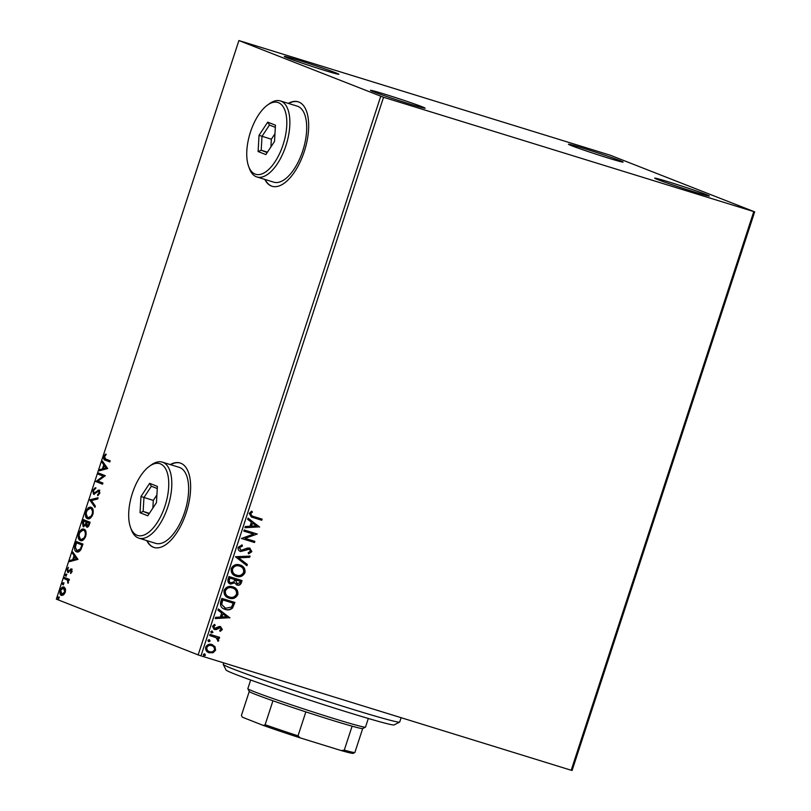 <?xml version="1.0" encoding="UTF-8"?>
<svg xmlns="http://www.w3.org/2000/svg" width="811" height="811" viewBox="0 0 811 811"><rect width="100%" height="100%" fill="white"/><g stroke="black" fill="none" stroke-linecap="round" stroke-linejoin="round"><path stroke-width="1.22" d="M335.866 72.858A28.73 0.892 18.1 0 0 304.875 62.254A28.73 0.892 18.1 0 0 284.255 56.446A28.73 0.892 18.1 0 0 287.256 57.834A28.73 0.892 18.1 0 0 317.425 68.165A28.73 0.892 18.1 0 0 338.846 74.288A28.73 0.892 18.1 0 0 335.866 72.858M422.115 106.768A28.73 0.892 18.1 0 0 391.125 96.174A28.73 0.892 18.1 0 0 370.495 90.366A28.73 0.892 18.1 0 0 373.496 91.744A28.73 0.892 18.1 0 0 403.665 102.085A28.73 0.892 18.1 0 0 425.096 108.208A28.73 0.892 18.1 0 0 422.115 106.768M706.32 194.579A28.73 0.892 18.1 0 0 675.33 183.985A28.73 0.892 18.1 0 0 654.71 178.177A28.73 0.892 18.1 0 0 657.711 179.566A28.73 0.892 18.1 0 0 687.88 189.896A28.73 0.892 18.1 0 0 709.301 196.019A28.73 0.892 18.1 0 0 706.32 194.579M620.07 160.669A28.73 0.892 18.1 0 0 589.08 150.065A28.73 0.892 18.1 0 0 568.46 144.257A28.73 0.892 18.1 0 0 571.461 145.645A28.73 0.892 18.1 0 0 601.63 155.986A28.73 0.892 18.1 0 0 623.061 162.109A28.73 0.892 18.1 0 0 620.07 160.669M264.791 179.403A44.21 20.549 -72.8 0 0 271.371 186.033A44.21 20.549 -72.8 0 0 272.05 186.266A44.21 20.549 -72.8 0 0 304.5 150.836A44.21 20.549 -72.8 0 0 298.823 102.034A44.21 20.549 -72.8 0 0 298.154 101.801A44.21 20.549 -72.8 0 0 288.29 103.372M265.167 179.515A44.21 20.549 -72.8 0 0 271.746 186.145A44.21 20.549 -72.8 0 0 272.232 186.327M146.74 540.592A44.21 20.549 -72.8 0 0 153.32 547.222A44.21 20.549 -72.8 0 0 153.989 547.455A44.21 20.549 -72.8 0 0 186.449 512.025A44.21 20.549 -72.8 0 0 180.772 463.223A44.21 20.549 -72.8 0 0 180.093 462.99A44.21 20.549 -72.8 0 0 170.229 464.571M147.115 540.704A44.21 20.549 -72.8 0 0 153.695 547.334A44.21 20.549 -72.8 0 0 154.181 547.516M211.59 644.38L214.621 646.519L215.209 650.067L212.644 652.622L209.268 652.814C206.541 652.014 205.355 650.118 205.7 647.158C207.18 644.532 209.268 643.66 211.975 644.522L215.006 646.671L215.594 650.209L213.029 652.774L208.782 652.652M211.975 644.522L212.502 644.715M216.121 637.699L209.684 635.52L210.049 634.384L219.619 637.345L219.244 638.47L217.845 638.044L218.777 640.497L218.159 641.248L216.121 637.699L215.077 637.243M220.045 627.714L218.879 627.633L215.716 629.468L214.114 629.387L212.512 626.295L214.57 624.369L215.239 625.291L213.729 626.538L214.814 628.393L218.95 626.538L220.541 626.629L222.346 629.559L220.268 631.323L219.669 630.4L221.15 629.265L220.217 627.775L216.101 629.62L214.195 629.427M214.347 624.45L214.854 625.139L213.344 626.386L214.814 628.393M234.511 602.32L232.179 607.865C229.929 609.791 227.486 610.257 224.86 609.264L225.245 609.406C221.413 608.412 219.893 605.878 220.704 601.813L221.819 598.396L234.906 602.441L232.564 608.017C230.314 609.943 227.871 610.409 225.245 609.406L224.485 609.142M241.658 580.453L240.989 582.501C240.157 584.711 238.708 585.512 236.64 584.893L234.683 582.805L230.588 584.092C228.428 583.403 227.567 581.862 228.003 579.47L228.966 576.53L242.053 580.575L241.374 582.653C240.543 584.863 239.093 585.654 237.025 585.035L236.67 584.913M234.683 582.805L230.202 583.95M235.433 556.741L250.062 556.072L249.656 557.309L238.556 557.816L247.325 564.456L246.919 565.693L235.433 556.741M243.807 531.114L244.182 529.978L257.269 534.023L245.104 538.362L254.867 541.373L254.492 542.508L241.404 538.463L253.549 534.125L243.807 531.114L253.549 534.125M253.427 516.445L262.135 519.141L261.76 520.267L251.43 517.023L249.22 513.434L251.633 511.123L252.454 512.005L250.558 513.839L252.13 516.009L253.427 516.445M383.552 97.279L754.676 211.864L610.024 155.144L238.89 40.55L383.552 97.279L200.976 655.856L571.197 770.247L753.764 211.661M259.611 526.866L244.912 527.718L245.317 526.491L250.011 526.278L251.359 522.152L247.659 519.344L248.054 518.107L259.54 527.059M249.676 548.074L251.876 551.642L248.734 553.801L248.217 552.666L250.538 551.216L249.362 549.219L240.674 551.521C238.718 550.892 237.876 549.493 238.14 547.313L242.083 544.901L242.448 546.026L239.509 547.648L241.06 550.395L247.497 548.043L250.021 548.195M241.759 544.941L242.063 545.874L239.123 547.496L241.06 550.395M249.291 549.189L247.456 549.382M239.884 564.963C243.645 566.037 245.348 568.612 244.993 572.698C242.915 576.337 240.005 577.533 236.254 576.297C232.493 575.212 230.811 572.627 231.206 568.531C233.284 564.953 236.173 563.767 239.884 564.963L240.553 565.196M239.498 564.821C243.259 565.885 244.963 568.46 244.618 572.546C242.54 576.185 239.62 577.381 235.869 576.145L235.514 576.033M232.737 586.829C236.498 587.894 238.201 590.479 237.856 594.554C235.778 598.194 232.858 599.4 229.107 598.153C225.346 597.068 223.664 594.483 224.059 590.388C226.137 586.809 229.026 585.623 232.737 586.829L233.406 587.063M232.351 586.677C236.113 587.752 237.826 590.327 237.471 594.402C235.393 598.042 232.473 599.248 228.722 598.001L228.367 597.9M229.918 617.698L215.229 618.56L215.625 617.323L220.318 617.11L221.667 612.984L217.966 610.176L218.372 608.949L229.858 617.891M212.147 631.09L212.928 632.367L211.529 632.975L210.748 631.698L212.259 631.13M209.309 639.757L210.1 641.045L208.701 641.643L207.91 640.366L209.431 639.808M204.696 653.899L205.477 655.176L204.078 655.785L203.297 654.497L204.808 653.94M65.468 588.867L65.285 592.243L63.481 594.97L61.383 595.386C59.984 594.868 59.588 593.155 60.207 590.246C61.413 587.569 62.711 586.515 64.089 587.093L65.468 588.867M64.485 577.462L69.391 579.389L69.016 580.524L68.296 580.24L68.012 583.312L67.384 580.078L64.12 578.598L64.485 577.462M72.037 571.593L70.628 573.499L71.104 570.072L67.668 572.333L67.029 569.393L68.448 567.325L67.668 569.504L68.012 571.187L71.449 568.927L72.037 571.593L71.409 571.42M68.54 572.262L67.759 572.363M68.012 571.187L69.31 571.339L71.327 569.231L70.577 568.998L71.449 568.927M75.139 544.88L76.254 541.464L82.955 544.1L80.847 549.736C79.316 551.825 77.886 552.514 76.569 551.794C74.571 551.206 74.095 548.905 75.139 544.88L75.849 545.104M83.401 519.608L90.102 522.243L89.423 524.322C88.642 526.542 87.72 527.454 86.655 527.059L85.682 525.112L83.209 526.765L82.438 522.548L83.401 519.608M89.869 499.819L98.111 497.741L97.705 498.978L91.45 500.549L95.374 506.125L94.968 507.351L89.798 500.002L97.959 498.197M98.243 474.192L98.607 473.056L105.318 475.692L97.918 481.075L102.916 483.042L102.551 484.177L95.84 481.541L103.23 476.148L98.243 474.192L98.993 474.415L99.337 473.34M105.724 459.056L110.184 460.81L109.82 461.935L105.288 460.161C103.92 460.131 103.433 458.925 103.818 456.542L105.491 454.069L105.825 454.849L104.507 456.806L105.724 459.056M238.89 40.55L56.324 599.136L198.148 654.903L380.724 96.316M107.66 468.535L99.347 470.796L99.753 469.569L102.399 468.9L103.747 464.774L102.085 462.412L102.49 461.185L107.66 468.535M92.738 490.432L95.282 487.705L95.323 488.749L93.458 490.614L93.924 493.118L99.064 490.037L99.763 493.281L97.705 495.673L97.584 494.629L99.084 492.997L98.719 491.172L93.539 494.244L92.738 490.432L93.447 490.645L96.033 487.928M91.156 507.341C93.093 508.01 93.671 510.342 92.89 514.326C91.197 518.057 89.403 519.496 87.497 518.665C85.55 517.986 84.993 515.644 85.804 511.64C87.476 507.97 89.261 506.54 91.156 507.341L90.944 507.27M84.009 529.208C85.956 529.877 86.524 532.198 85.743 536.183C84.06 539.913 82.256 541.363 80.35 540.521C78.403 539.842 77.846 537.5 78.657 533.506C80.34 529.836 82.114 528.407 84.009 529.208L83.797 529.137M77.968 559.367L69.665 561.628L70.06 560.401L72.706 559.732L74.054 555.606L72.402 553.254L72.797 552.017L77.968 559.367M66.127 574.066L66.38 575.232L65.509 575.952L65.265 574.786L66.127 574.066M63.299 582.734L63.552 583.9L62.68 584.619L62.427 583.464L63.299 582.734M58.676 596.866L58.929 598.031L58.057 598.751L57.814 597.595L58.676 596.866M754.676 211.864L572.11 770.45L571.197 770.247M200.976 655.856L198.148 654.903M180.285 463.051A44.21 20.549 -72.8 0 0 170.604 464.683M298.336 101.862A44.21 20.549 -72.8 0 0 288.655 103.494M109.83 461.885L106.038 460.384C104.67 460.364 104.173 459.158 104.558 456.775L106.241 454.302M104.518 456.765L103.818 456.542M100.25 470.573L100.503 469.792L99.753 469.569M100.503 469.792L103.149 469.133L102.399 468.9M104.315 465.534L103.747 464.774M104.497 465.007L102.085 462.412M102.835 462.645L103.058 461.986M103.24 468.687L106.758 468.221L104.274 465.524L103.24 468.687L106.008 467.988L104.274 465.524M106.758 468.221L106.008 467.988M102.561 484.116L95.84 481.541M96.59 481.764L95.921 481.278M96.671 481.511L103.98 476.381L103.23 476.148M103.98 476.381L98.993 474.415M94.694 493.007L93.924 493.118M95.445 493.24L98.597 490.442L97.847 490.209M98.597 490.442L99.804 490.27M98.374 495.247L97.584 494.629M98.324 494.852L99.834 493.22L99.469 491.405L98.719 491.172M99.783 493.21L99.084 492.997M94.289 494.477L93.488 490.655M95.161 506.784L89.798 500.002M88.085 518.827L86.148 513.657M86.513 511.863L85.804 511.64M87.162 510.403L91.329 507.422M93.265 512.704L91.217 508.609M88.176 517.631L92.373 515.624M91.542 508.71L90.791 508.477C89.281 507.818 87.852 508.953 86.503 511.873C85.834 515.107 86.29 517.002 87.862 517.53L88.784 517.823M87.862 517.53C89.382 518.188 90.822 517.053 92.18 514.103C92.819 510.889 92.353 509.014 90.791 508.477L91.349 508.649M92.89 514.326L92.18 514.103M87.406 527.282L85.682 525.112M83.675 526.846L82.884 524.038M83.148 522.76L82.438 522.548M86.939 522.274L83.715 521.007L84.131 519.892M85.753 525.143L86.767 522.791M86.098 524.555L85.358 524.332L86.209 521.99L83.715 521.007L83.574 525.629L85.439 525.518M89.372 524.494L88.663 524.271L89.048 523.105L89.747 523.318L86.899 522.254L87.01 525.923L88.926 525.599M87.01 525.923L88.663 524.271M89.048 523.105L86.899 522.254M86.959 522.223L86.209 521.99M83.574 525.629L85.358 524.332M80.938 540.684L79.002 535.524M86.118 534.571L84.395 530.566L83.645 530.333C82.134 529.684 80.705 530.82 79.356 533.729L78.657 533.506M80.015 532.269L84.192 529.279M81.029 539.487L85.226 537.48M79.356 533.729C78.697 536.973 79.143 538.859 80.715 539.396L81.637 539.69M80.715 539.396C82.235 540.055 83.675 538.909 85.033 535.97C85.672 532.746 85.206 530.87 83.645 530.333L84.202 530.506M85.743 536.183L85.033 535.97M81.293 548.865L77.886 550.973L76.933 550.669L75.352 547.172L76.569 542.873L82.61 545.185L76.569 542.873L76.984 541.758M77.167 551.967L75.382 546.979M81.151 549.118L80.411 548.885L81.901 544.962M76.933 550.669L80.411 548.885M70.557 561.405L70.81 560.634L70.06 560.401M70.81 560.634L73.456 559.965L72.706 559.732M74.632 556.376L74.054 555.606M74.805 555.839L72.402 553.254M73.152 553.487L73.365 552.818M73.548 559.519L77.065 559.053L74.582 556.356L73.548 559.519L76.325 558.83L74.582 556.356M77.065 559.053L76.325 558.83M71.186 572.982L70.425 572.667M72.159 571.654L71.104 570.072M68.408 572.566L67.779 569.616M67.648 569.586L67.029 569.393M69.31 571.339L68.56 571.106M70.212 570.336L69.462 570.103M71.327 569.231L72.199 569.16M66.259 576.185L65.265 574.786M66.015 575.019L66.877 574.3M69.036 580.463L68.296 580.24M68.357 582.785L67.668 582.572M68.529 582.288L67.921 582.095M68.489 580.747L67.384 580.078M68.134 580.311L64.12 578.598M64.86 578.821L65.215 577.746M63.43 584.853L62.427 583.464M63.177 583.687L64.049 582.967M61.9 595.507L60.592 592.476M65.64 590.317L63.714 588.218L60.207 590.246M61.666 588.918L64.322 587.205M61.96 594.311L64.627 593.703M60.815 590.479L61.748 594.25L62.619 594.524M61.748 594.25L64.687 592L63.633 588.188L64.383 588.421M65.296 592.192L64.687 592M58.808 598.984L57.814 597.595M58.554 597.829L59.426 597.099M261.74 519.02L261.76 520.267M261.375 520.115L251.248 516.952M251.471 511.204L252.454 512.005M252.069 511.863L250.994 513.15M250.609 512.998L250.558 513.839M250.183 513.687L251.947 515.938M259.165 526.907L244.973 527.555M248.024 518.219L259.226 526.714M252.545 523.044L251.126 526.055L256.418 525.984L252.545 523.044L251.511 526.207M256.803 534.114L245.104 538.362M254.472 541.251L254.492 542.508M254.107 542.356L241.414 538.433M249.301 547.922L251.876 551.642M251.491 551.49L248.348 553.649M247.071 549.229L245.692 550.375M245.307 550.223L240.137 551.318M249.616 556.093L249.656 557.309M249.271 557.157L238.556 557.816M238.181 557.664L247.325 564.456M246.939 564.304L246.574 565.429M235.869 576.145L235.322 575.962M239.874 566.22L239.133 565.946C236.173 564.973 233.862 565.916 232.179 568.754C231.845 572.069 233.193 574.158 236.244 575.009M232.179 568.754L232.564 568.906C232.23 572.221 233.578 574.3 236.619 575.161L235.808 574.857M236.619 575.161C239.6 576.145 241.942 575.202 243.635 572.333C243.918 569.038 242.54 566.96 239.519 566.098C236.559 565.125 234.237 566.058 232.564 568.906M239.133 565.946L239.671 566.139M234.805 579.581L229.554 577.929L229.128 579.216C228.52 581.011 228.996 582.207 230.567 582.805L233.872 581.903L234.805 579.581L229.939 578.081L229.513 579.368C228.905 581.163 229.381 582.359 230.953 582.957M235.575 580.423L237.37 583.9L239.955 582.46L240.34 581.294L235.758 579.845L236.984 583.748M235.758 579.845L235.96 580.575M240.34 581.294L236.143 579.997M228.722 598.001L228.185 597.819M232.727 588.076L231.997 587.813C229.026 586.84 226.715 587.772 225.032 590.621C224.698 593.926 226.056 596.014 229.097 596.876M225.032 590.621L225.417 590.773C225.083 594.078 226.431 596.166 229.483 597.028L228.661 596.724M229.483 597.028C232.453 598.011 234.795 597.058 236.498 594.189C236.771 590.895 235.403 588.816 232.372 587.965C229.412 586.992 227.1 587.924 225.417 590.773M231.997 587.813L232.524 587.995M224.86 609.264L224.282 609.061M221.352 604.134L225.61 608.28L231.52 607.033L233.193 603.151L222.407 599.785L221.352 604.134L225.225 608.128M225.61 608.28L224.748 607.966M233.193 603.151L222.792 599.937L221.738 604.286M229.472 617.739L215.28 618.387M218.331 609.061L229.533 617.556M222.853 613.886L221.433 616.897L226.735 616.816L222.853 613.886L221.819 617.049M220.156 626.477L222.346 629.559M221.961 629.407L219.893 631.171M211.762 630.938L212.928 632.367M212.543 632.225L211.144 632.823M219.223 637.223L219.244 638.47M218.869 638.328L217.845 638.044M217.46 637.892L218.777 640.497M218.392 640.345L217.784 641.106M215.736 637.547L209.694 635.489M208.934 639.615L210.1 641.045M209.714 640.893L208.315 641.491M206.491 647.36C206.278 649.57 207.2 650.959 209.248 651.537L209.623 651.689C211.641 652.358 213.242 651.75 214.418 649.844C214.591 647.634 213.648 646.235 211.6 645.657L211.215 645.505C209.208 644.826 207.636 645.444 206.491 647.36L206.866 647.513C206.663 649.723 207.586 651.111 209.623 651.689M211.803 645.728L211.62 645.647C209.593 644.978 208.011 645.597 206.866 647.513M204.311 653.747L205.477 655.176M205.092 655.024L203.693 655.633M399.641 722.104L394.065 724.922A88.409 2.727 -161.9 0 1 328.131 706.087A88.409 2.727 -161.9 0 1 235.302 674.286A88.409 2.727 -161.9 0 1 226.066 670.018L223.238 664.452A92.829 2.869 18.1 0 0 232.939 668.923A92.829 2.869 18.1 0 0 330.401 702.326A92.829 2.869 18.1 0 0 399.641 722.104A92.829 2.869 18.1 0 0 399.711 722.033L401.121 717.705M223.704 662.881L223.228 664.351A92.829 2.869 18.1 0 0 223.238 664.452M365.447 727.163L362.659 728.582A59.679 1.845 -161.9 0 1 352.106 726.18A59.679 1.845 -161.9 0 1 305.848 711.886A59.679 1.845 -161.9 0 1 272.952 700.785A59.679 1.845 -161.9 0 1 255.495 694.388A59.679 1.845 -161.9 0 1 249.261 691.509L247.842 688.732A61.889 1.916 18.1 0 0 254.309 691.712A61.889 1.916 18.1 0 0 319.291 713.974A61.889 1.916 18.1 0 0 365.447 727.163A61.889 1.916 18.1 0 0 365.487 727.122L368.316 718.475M250.66 680.023L247.842 688.661A61.889 1.916 18.1 0 0 247.842 688.732M241.435 715.373A59.679 1.845 18.1 0 0 241.425 715.393L249.241 691.479L241.425 715.403L242.327 717.177A58.351 1.804 -161.9 0 1 242.286 717.127L241.871 716.316L242.327 717.177L263.403 725.47L265.126 724.73A59.679 1.845 18.1 0 0 298.022 735.83L300.171 737.878A58.351 1.804 -161.9 0 1 263.403 725.47M272.952 700.785L265.126 724.73M305.848 711.886L298.022 735.83M341.299 750.591L344.28 750.124A59.679 1.845 18.1 0 0 354.833 752.517L353.16 753.368A58.351 1.804 -161.9 0 1 341.299 750.591L300.171 737.878M352.106 726.18L344.28 750.124M354.833 752.517A59.679 1.845 18.1 0 0 354.873 752.476A59.679 1.845 18.1 0 0 354.883 752.456L362.689 728.562M278.447 102.673A37.58 17.467 -72.8 0 0 267.458 105.106A37.58 17.467 -72.8 0 0 248.571 166.214A37.58 17.467 -72.8 0 0 255.11 174.071A37.58 17.467 -72.8 0 0 283.069 144.774A37.58 17.467 -72.8 0 0 278.447 102.673M267.458 105.106L269.364 103.727A39.79 18.491 107.2 0 1 280.393 100.939A39.79 18.491 107.2 0 1 281.001 101.152A39.79 18.491 107.2 0 1 286.111 145.068A39.79 18.491 107.2 0 1 256.905 176.96A39.79 18.491 107.2 0 1 256.286 176.747A39.79 18.491 107.2 0 1 249.372 168.435L248.571 166.214M256.905 176.96L273.733 182.161A39.79 18.491 -72.8 0 0 302.939 150.268A39.79 18.491 -72.8 0 0 297.83 106.353A39.79 18.491 -72.8 0 0 297.221 106.14L280.393 100.939M265.846 154.597L258.101 151.545L259.033 135.325L267.711 122.147L275.456 125.198L274.524 141.418L265.846 154.597M275.324 127.357L269.445 125.046L262.004 136.339L261.203 150.248L267.164 152.59M274.959 133.754L271.35 139.228L259.033 135.325M267.437 152.174L261.203 150.248L258.101 151.545M271.35 139.228L270.915 146.892M269.445 125.046L267.711 122.147M160.385 463.862A37.58 17.467 -72.8 0 0 149.396 466.295A37.58 17.467 -72.8 0 0 130.52 527.414A37.58 17.467 -72.8 0 0 137.049 535.26A37.58 17.467 -72.8 0 0 165.008 505.963A37.58 17.467 -72.8 0 0 160.385 463.862M149.396 466.295L151.312 464.916A39.79 18.491 107.2 0 1 162.332 462.128A39.79 18.491 107.2 0 1 162.94 462.341A39.79 18.491 107.2 0 1 168.049 506.257A39.79 18.491 107.2 0 1 138.843 538.149A39.79 18.491 107.2 0 1 138.235 537.936A39.79 18.491 107.2 0 1 131.321 529.624L130.52 527.414M138.843 538.149L155.671 543.35A39.79 18.491 -72.8 0 0 184.878 511.457A39.79 18.491 -72.8 0 0 179.768 467.541A39.79 18.491 -72.8 0 0 179.16 467.329L162.332 462.128M147.784 515.786L140.039 512.734L140.972 496.514L149.65 483.336L157.395 486.387L156.462 502.607L147.784 515.786M157.273 488.546L151.383 486.235L143.952 497.528L143.152 511.437L149.112 513.779M156.908 494.943L153.299 500.417L140.972 496.514M149.386 513.363L143.152 511.437L140.039 512.734M153.299 500.417L152.863 508.081M151.383 486.235L149.65 483.336M106.038 460.384L105.288 460.161M97.127 491.78L96.377 491.557M86.726 522.781L86.027 522.558M82.367 545.925L81.658 545.712M66.512 579.47L65.762 579.236M87.061 525.933L87.811 526.167"/></g></svg>

